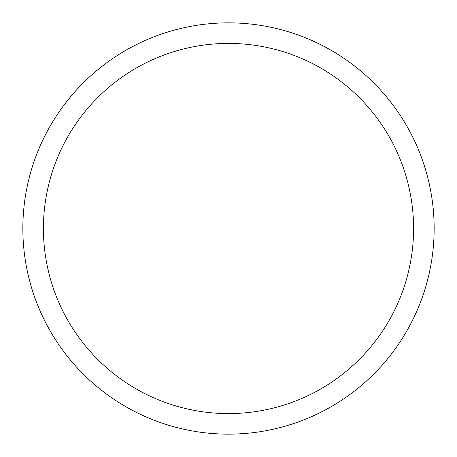 <?xml version="1.0" encoding="UTF-8"?>
<svg xmlns="http://www.w3.org/2000/svg" width="457" height="457" viewBox="0 0 457 457"><rect width="100%" height="100%" fill="white"/><g stroke="black" fill="none" stroke-linecap="round" stroke-linejoin="round"><path stroke-width="0.69" d="M228.5 22.85A205.65 205.65 0 0 1 434.15 228.5A205.65 205.65 0 0 1 228.5 434.15A205.65 205.65 0 0 1 22.85 228.5A205.65 205.65 0 0 1 228.5 22.85M228.5 43.415A185.085 185.085 0 0 1 413.585 228.5A185.085 185.085 0 0 1 228.5 413.585A185.085 185.085 0 0 1 43.415 228.5A185.085 185.085 0 0 1 228.5 43.415"/></g></svg>
